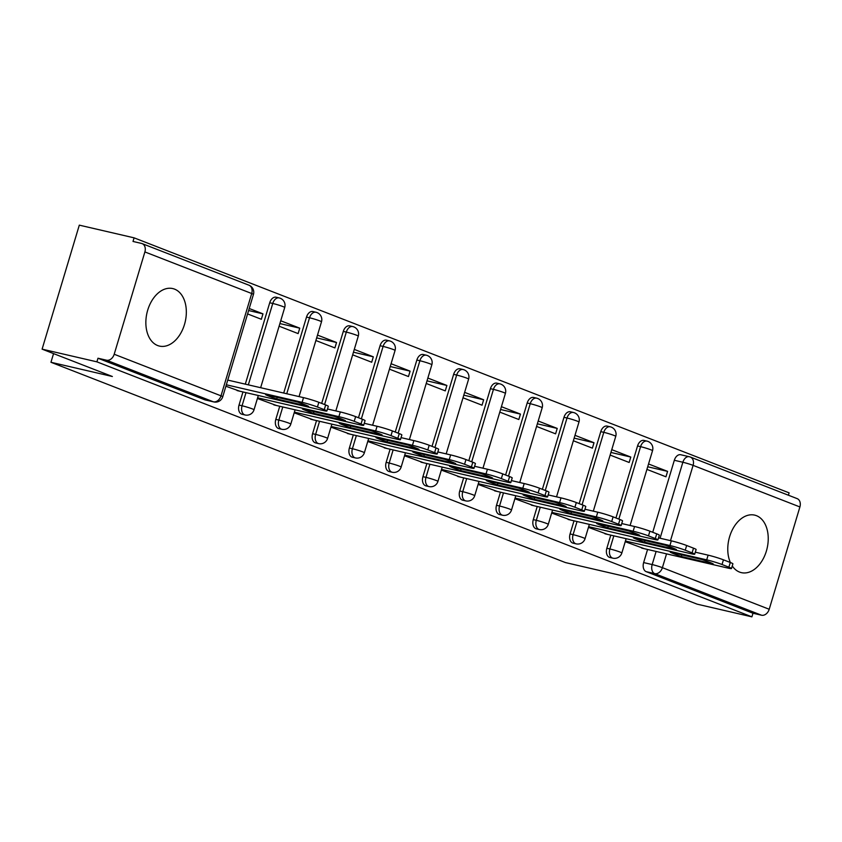 <?xml version="1.0" encoding="UTF-8"?>
<svg xmlns="http://www.w3.org/2000/svg" width="842" height="842" viewBox="0 0 842 842"><rect width="100%" height="100%" fill="white"/><g stroke="black" fill="none" stroke-linecap="round" stroke-linejoin="round"><path stroke-width="1.26" d="M732.256 565.961A29.512 19.619 103 0 0 739.55 572.076A29.512 19.619 103 0 0 741.349 572.634A29.512 19.619 103 0 0 766.778 549.679A29.512 19.619 103 0 0 756.463 515.683A29.512 19.619 103 0 0 754.664 515.125A29.512 19.619 103 0 0 732.477 529.565A29.512 19.619 103 0 0 730.372 562.519M174.547 289.122A29.512 19.619 103 0 0 172.747 288.574A29.512 19.619 103 0 0 147.318 311.519A29.512 19.619 103 0 0 157.633 345.525A29.512 19.619 103 0 0 159.433 346.083A29.512 19.619 103 0 0 184.872 323.128A29.512 19.619 103 0 0 174.547 289.122M610.787 535.144L606.85 548.268A7.567 5.031 103 0 0 609.398 557.33A7.567 5.031 103 0 0 609.861 557.478L612.892 558.172A7.567 5.031 -77 0 1 612.429 558.036A7.567 5.031 -77 0 1 609.882 548.963L613.818 535.849M574.012 520.819L570.076 533.944A7.567 5.031 103 0 0 572.613 543.016A7.567 5.031 103 0 0 573.076 543.153L576.107 543.858A7.567 5.031 -77 0 1 575.644 543.711A7.567 5.031 -77 0 1 573.097 534.649L577.033 521.524M537.228 506.505L533.291 519.63A7.567 5.031 103 0 0 535.838 528.692A7.567 5.031 103 0 0 536.301 528.839L539.322 529.534A7.567 5.031 -77 0 1 538.869 529.397A7.567 5.031 -77 0 1 536.322 520.324L540.259 507.21M500.443 492.181L496.506 505.305A7.567 5.031 103 0 0 499.053 514.367A7.567 5.031 103 0 0 499.517 514.515L502.548 515.22A7.567 5.031 -77 0 1 502.085 515.072A7.567 5.031 -77 0 1 499.538 506.01L503.474 492.886M463.658 477.867L459.721 490.981A7.567 5.031 103 0 0 462.269 500.053A7.567 5.031 103 0 0 462.732 500.19L465.763 500.895A7.567 5.031 -77 0 1 465.3 500.758A7.567 5.031 -77 0 1 462.753 491.686L466.689 478.561M426.883 463.542L422.937 476.667A7.567 5.031 103 0 0 425.484 485.729A7.567 5.031 103 0 0 425.947 485.876L428.978 486.571A7.567 5.031 -77 0 1 428.515 486.434A7.567 5.031 -77 0 1 425.968 477.372L429.904 464.247M390.099 449.228L386.162 462.342A7.567 5.031 103 0 0 388.709 471.415A7.567 5.031 103 0 0 389.172 471.552L392.193 472.257A7.567 5.031 -77 0 1 391.73 472.109A7.567 5.031 -77 0 1 389.193 463.047L393.13 449.923M353.314 434.904L349.377 448.028A7.567 5.031 103 0 0 351.924 457.09A7.567 5.031 103 0 0 352.388 457.238L355.419 457.932A7.567 5.031 -77 0 1 354.956 457.795A7.567 5.031 -77 0 1 352.409 448.723L356.345 435.609M316.529 420.579L312.592 433.704A7.567 5.031 103 0 0 315.14 442.776A7.567 5.031 103 0 0 315.603 442.913L318.634 443.618A7.567 5.031 -77 0 1 318.171 443.471A7.567 5.031 -77 0 1 315.624 434.409L319.56 421.284M279.755 406.265L275.808 419.39A7.567 5.031 103 0 0 278.355 428.452A7.567 5.031 103 0 0 278.818 428.599L281.849 429.294A7.567 5.031 -77 0 1 281.386 429.157A7.567 5.031 -77 0 1 278.839 420.084L282.775 406.96M242.97 391.94L239.033 405.065A7.567 5.031 103 0 0 241.58 414.127A7.567 5.031 103 0 0 242.033 414.275L245.064 414.98A7.567 5.031 -77 0 1 244.601 414.832A7.567 5.031 -77 0 1 242.064 405.77L246.001 392.646M788.396 495.222L789.112 492.854L134.099 237.844L133.015 241.454L141.551 243.433A7.567 5.631 -68.7 0 1 142.13 243.612A7.567 5.631 -68.7 0 1 144.887 251.937L114.196 354.25L221.004 395.835L251.705 293.521L144.887 251.937M42.1 349.146L96.904 361.839L751.906 616.849L697.113 604.156L626.848 576.802L565.435 562.572L50.952 362.281L112.365 376.5L42.1 349.146L79.306 225.151L134.099 237.844M799.9 506.947L693.092 465.363A7.567 5.631 -68.7 0 0 690.324 457.038L797.142 498.622A7.567 5.631 111.3 0 1 799.9 506.947L769.209 609.261A7.567 5.631 111.3 0 1 761.526 615.218L752.99 613.239L646.182 571.655A7.567 5.031 -77 0 1 643.635 562.582L647.572 549.468M652.729 532.291L674.326 460.279L682.862 462.258A7.567 5.031 -77 0 1 689.293 456.722A7.567 5.031 -77 0 1 689.756 456.859A7.567 5.631 -68.7 0 1 690.324 457.038A7.567 7.567 0 0 0 689.293 456.722L680.757 454.743A7.567 5.031 103 0 0 674.326 460.279M752.99 613.239L751.906 616.849M97.988 358.229L204.795 399.813A7.567 5.031 103 0 0 205.259 399.95L213.794 401.929A7.567 5.031 -77 0 1 213.331 401.792L106.524 360.208L97.988 358.229L96.904 361.839M106.524 360.208A7.567 5.631 -68.7 0 0 114.196 354.25M225.898 386.225L239.77 391.204M247.59 313.919L261.346 319.276L262.967 313.856L248.611 310.53M257.41 398.498L276.544 405.518M279.102 326.191L298.131 333.6L299.752 328.17L279.891 323.57M294.195 412.812L313.329 419.842M315.887 340.515L334.905 347.914L336.537 342.494L316.666 337.895M330.969 427.136L350.114 434.167M352.661 354.829L371.69 362.239L373.322 356.819L353.451 352.209M367.754 441.45L386.899 448.481M389.446 369.154L408.475 376.553L410.096 371.133L390.235 366.533M404.539 455.775L423.673 462.805M426.231 383.468L445.26 390.877L446.881 385.457L427.02 380.858M441.324 470.089L460.458 477.119M463.016 397.792L482.034 405.202L483.666 399.771L463.795 395.172M478.098 484.413L497.243 491.444M499.79 412.106L518.819 419.516L520.451 414.096L500.58 409.496M514.883 498.738L534.028 505.758M536.575 426.431L555.604 433.84L557.225 428.42L537.364 423.81M551.668 513.052L570.802 520.082M573.36 440.755L592.389 448.154L594.01 442.734L574.149 438.135M588.453 527.376L607.587 534.407M610.145 455.069L629.163 462.479L630.795 457.059L610.924 452.449M615.944 517.967L637.552 445.955L640.573 446.66A7.567 5.031 -77 0 1 647.003 441.124L643.972 440.419A7.567 5.031 103 0 0 637.552 445.955M579.159 503.642L600.767 431.641L603.798 432.335A7.567 5.031 -77 0 1 610.218 426.799L607.187 426.105A7.567 5.031 103 0 0 600.767 431.641M542.374 489.328L563.982 417.316L567.013 418.021A7.567 5.031 -77 0 1 573.434 412.485L570.402 411.78A7.567 5.031 103 0 0 563.982 417.316M505.6 475.004L527.197 402.992L530.228 403.697A7.567 5.031 -77 0 1 536.649 398.161L533.628 397.456A7.567 5.031 103 0 0 527.197 402.992M468.815 460.69L490.423 388.678L493.444 389.383A7.567 5.031 -77 0 1 499.874 383.847L496.843 383.142A7.567 5.031 103 0 0 490.423 388.678M432.03 446.365L453.638 374.353L456.669 375.058A7.567 5.031 -77 0 1 463.089 369.522L460.058 368.817A7.567 5.031 103 0 0 453.638 374.353M395.245 432.051L416.853 360.039L419.884 360.734A7.567 5.031 -77 0 1 426.305 355.198L423.273 354.503A7.567 5.031 103 0 0 416.853 360.039M358.471 417.727L380.068 345.715L383.099 346.42A7.567 5.031 -77 0 1 389.52 340.884L386.499 340.179A7.567 5.031 103 0 0 380.068 345.715M321.686 403.402L343.294 331.401L346.315 332.095A7.567 5.031 -77 0 1 352.745 326.559L349.714 325.865A7.567 5.031 103 0 0 343.294 331.401M283.712 393.046L306.509 317.076L309.54 317.781A7.567 5.031 -77 0 1 315.96 312.245L312.929 311.54A7.567 5.031 103 0 0 306.509 317.076M245.306 384.152L269.724 302.752L272.755 303.457A7.567 5.031 -77 0 1 279.176 297.921L276.144 297.215A7.567 5.031 103 0 0 269.724 302.752M53.551 353.608L50.952 362.281M625.238 541.69L644.372 548.721M646.93 469.394L665.948 476.793L667.58 471.373L647.708 466.773M667.58 471.373L648.551 463.974M630.795 457.059L611.766 449.649M594.01 442.734L574.991 435.325M557.225 428.42L538.206 421.011M520.451 414.096L501.422 406.686M483.666 399.771L464.637 392.372M446.881 385.457L427.862 378.047M410.096 371.133L391.077 363.723M373.322 356.819L354.293 349.409M336.537 342.494L317.508 335.084M299.752 328.17L280.733 320.77M262.967 313.856L249.221 308.498M227.74 380.079L303.509 397.635A11.356 0.81 16.7 0 1 318.844 402.297L325.675 404.96A11.356 0.81 16.7 0 1 328.296 406.307L326.885 411.012A11.356 0.81 -163.3 0 0 324.265 409.665L317.434 407.002A11.356 0.81 -163.3 0 0 302.099 402.329L303.509 397.635M276.713 398.982L308.604 406.37A23.65 1.695 16.7 0 0 297.521 402.055L265.63 394.666A23.65 1.695 16.7 0 0 276.713 398.982L277.197 397.34M237.086 390.583L323.086 410.496A11.356 0.81 -163.3 0 0 326.885 411.012M226.33 384.783L302.099 402.329M327.485 408.991L340.294 411.948A11.356 0.81 16.7 0 1 355.619 416.622L362.46 419.284A11.356 0.81 16.7 0 1 365.07 420.632L363.66 425.326A11.356 0.81 -163.3 0 0 361.05 423.979L354.219 421.316A11.356 0.81 -163.3 0 0 338.884 416.653L340.294 411.948M313.498 413.296L345.388 420.684A23.65 1.695 16.7 0 0 334.306 416.369L302.415 408.98A23.65 1.695 16.7 0 0 313.498 413.296L313.982 411.664M273.861 404.897L359.86 424.821A11.356 0.81 -163.3 0 0 363.66 425.326M257.61 397.824L338.884 416.653M364.27 423.305L377.069 426.273A11.356 0.81 16.7 0 1 392.404 430.936L399.245 433.598A11.356 0.81 16.7 0 1 401.855 434.946L400.445 439.65A11.356 0.81 -163.3 0 0 397.834 438.303L390.993 435.64A11.356 0.81 -163.3 0 0 375.658 430.967L377.069 426.273M350.272 427.62L382.173 435.009A23.65 1.695 16.7 0 0 371.09 430.694L339.189 423.305A23.65 1.695 16.7 0 0 350.272 427.62L350.767 425.989M310.645 419.221L396.645 439.145A11.356 0.81 -163.3 0 0 400.445 439.65M294.395 412.148L375.658 430.967M401.055 437.63L413.854 440.587A11.356 0.81 16.7 0 1 429.188 445.26L436.03 447.923A11.356 0.81 16.7 0 1 438.64 449.27L437.23 453.964A11.356 0.81 -163.3 0 0 434.619 452.617L427.778 449.954A11.356 0.81 -163.3 0 0 412.443 445.292L413.854 440.587M387.057 441.934L418.958 449.323A23.65 1.695 16.7 0 0 407.875 445.018L375.974 437.63A23.65 1.695 16.7 0 0 387.057 441.934L387.552 440.303M347.43 433.535L433.43 453.459A11.356 0.81 -163.3 0 0 437.23 453.964M331.169 426.462L412.443 445.292M437.84 451.943L450.638 454.912A11.356 0.81 16.7 0 1 465.973 459.574L472.804 462.237A11.356 0.81 16.7 0 1 475.425 463.595L474.014 468.289A11.356 0.81 -163.3 0 0 471.394 466.942L464.563 464.279A11.356 0.81 -163.3 0 0 449.228 459.616L450.638 454.912M423.842 456.259L455.733 463.647A23.65 1.695 16.7 0 0 444.65 459.332L412.759 451.943A23.65 1.695 16.7 0 0 423.842 456.259L424.326 454.627M384.215 447.86L470.215 467.784A11.356 0.81 -163.3 0 0 474.014 468.289M367.954 440.787L449.228 459.616M474.614 466.268L487.423 469.236A11.356 0.81 16.7 0 1 502.758 473.899L509.589 476.561A11.356 0.81 16.7 0 1 512.199 477.909L510.789 482.613A11.356 0.81 -163.3 0 0 508.179 481.266L501.348 478.603A11.356 0.81 -163.3 0 0 486.013 473.93L487.423 469.236M460.627 470.583L492.517 477.972A23.65 1.695 16.7 0 0 481.435 473.657L449.544 466.268A23.65 1.695 16.7 0 0 460.627 470.583L461.111 468.941M420.989 462.184L506.989 482.098A11.356 0.81 -163.3 0 0 510.789 482.613M404.739 455.101L486.013 473.93M511.399 480.582L524.198 483.55A11.356 0.81 16.7 0 1 539.533 488.223L546.374 490.886A11.356 0.81 16.7 0 1 548.984 492.233L547.574 496.927A11.356 0.81 -163.3 0 0 544.963 495.58L538.122 492.917A11.356 0.81 -163.3 0 0 522.787 488.255L524.198 483.55M497.401 484.897L529.302 492.286A23.65 1.695 16.7 0 0 518.219 487.971L486.318 480.582A23.65 1.695 16.7 0 0 497.401 484.897L497.896 483.266M457.774 476.498L543.774 496.422A11.356 0.81 -163.3 0 0 547.574 496.927M441.524 469.426L522.787 488.255M548.184 494.907L560.982 497.875A11.356 0.81 16.7 0 1 576.317 502.537L583.159 505.2A11.356 0.81 16.7 0 1 585.769 506.547L584.359 511.252A11.356 0.81 -163.3 0 0 581.748 509.905L574.907 507.242A11.356 0.81 -163.3 0 0 559.572 502.569L560.982 497.875M534.186 499.222L566.087 506.61A23.65 1.695 16.7 0 0 555.004 502.295L523.103 494.907A23.65 1.695 16.7 0 0 534.186 499.222L534.681 497.59M494.559 490.823L580.559 510.747A11.356 0.81 -163.3 0 0 584.359 511.252M478.309 483.75L559.572 502.569M584.969 509.231L597.767 512.189A11.356 0.81 16.7 0 1 613.102 516.862L619.933 519.525A11.356 0.81 16.7 0 1 622.554 520.872L621.143 525.566A11.356 0.81 -163.3 0 0 618.533 524.219L611.692 521.556A11.356 0.81 -163.3 0 0 596.357 516.893L597.767 512.189M570.971 513.536L602.861 520.924A23.65 1.695 16.7 0 0 591.779 516.609L559.888 509.221A23.65 1.695 16.7 0 0 570.971 513.536L571.455 511.904M531.344 505.137L617.344 525.061A11.356 0.81 -163.3 0 0 621.143 525.566M515.083 498.064L596.357 516.893M621.743 523.545L634.552 526.513A11.356 0.81 16.7 0 1 649.887 531.176L656.718 533.839A11.356 0.81 16.7 0 1 659.328 535.186L657.918 539.89A11.356 0.81 -163.3 0 0 655.308 538.543L648.477 535.88A11.356 0.81 -163.3 0 0 633.142 531.207L634.552 526.513M607.756 527.86L639.646 535.249A23.65 1.695 16.7 0 0 628.564 530.934L596.673 523.545A23.65 1.695 16.7 0 0 607.756 527.86L608.24 526.229M568.118 519.461L654.118 539.385A11.356 0.81 -163.3 0 0 657.918 539.89M551.868 512.389L633.142 531.207M658.528 537.87L671.327 540.838A11.356 0.81 16.7 0 1 686.662 545.5L693.503 548.163A11.356 0.81 16.7 0 1 696.113 549.51L694.703 554.215A11.356 0.81 -163.3 0 0 692.092 552.857L685.251 550.205A11.356 0.81 -163.3 0 0 669.916 545.532L671.327 540.838M644.53 542.174L676.431 549.563A23.65 1.695 16.7 0 0 665.348 545.258L633.447 537.87A23.65 1.695 16.7 0 0 644.53 542.174L645.025 540.543M604.903 533.775L690.903 553.699A11.356 0.81 -163.3 0 0 694.703 554.215M588.653 526.703L669.916 545.532M695.313 552.184L708.111 555.152A11.356 0.81 16.7 0 1 723.446 559.825L730.288 562.477A11.356 0.81 16.7 0 1 732.898 563.835L731.487 568.529A11.356 0.81 -163.3 0 0 728.877 567.182L722.036 564.519A11.356 0.81 -163.3 0 0 706.701 559.856L708.111 555.152M681.315 556.499L713.216 563.887A23.65 1.695 16.7 0 0 702.133 559.572L670.232 552.184A23.65 1.695 16.7 0 0 681.315 556.499L681.809 554.867M641.688 548.1L727.688 568.024A11.356 0.81 -163.3 0 0 731.487 568.529M625.438 541.027L706.701 559.856M606.85 548.268L609.882 548.963A7.567 0.537 16.7 0 1 620.101 552.078A7.567 0.537 -163.3 0 1 621.849 552.983L626.132 538.701M570.076 533.944L573.097 534.649A7.567 0.537 16.7 0 1 583.327 537.764A7.567 0.537 -163.3 0 1 585.064 538.659L589.347 524.377M533.291 519.63L536.322 520.324A7.567 0.537 16.7 0 1 546.542 523.44A7.567 0.537 -163.3 0 1 548.279 524.334L552.562 510.052M496.506 505.305L499.538 506.01A7.567 0.537 16.7 0 1 509.757 509.115A7.567 0.537 -163.3 0 1 511.504 510.02L515.788 495.738M459.721 490.981L462.753 491.686A7.567 0.537 16.7 0 1 472.972 494.801A7.567 0.537 -163.3 0 1 474.72 495.696L479.003 481.413M422.937 476.667L425.968 477.372A7.567 0.537 16.7 0 1 436.198 480.477A7.567 0.537 -163.3 0 1 437.935 481.382L442.218 467.1M386.162 462.342L389.193 463.047A7.567 0.537 16.7 0 1 399.413 466.163A7.567 0.537 -163.3 0 1 401.15 467.057L405.434 452.775M349.377 448.028L352.409 448.723A7.567 0.537 16.7 0 1 362.628 451.838A7.567 0.537 -163.3 0 1 364.375 452.733L368.659 438.461M312.592 433.704L315.624 434.409A7.567 0.537 16.7 0 1 325.843 437.514A7.567 0.537 -163.3 0 1 327.591 438.419L331.874 424.136M275.808 419.39L278.839 420.084A7.567 0.537 16.7 0 1 289.069 423.2A7.567 0.537 -163.3 0 1 290.806 424.094L295.089 409.812M239.033 405.065L242.064 405.77A7.567 0.537 16.7 0 1 252.284 408.875A7.567 0.537 -163.3 0 1 254.021 409.78L258.305 395.498M643.635 562.582L652.171 564.561L656.107 551.436M660.075 538.227L682.862 462.258A7.567 0.537 -163.3 0 1 693.092 465.363L670.506 540.638M666.538 553.857L662.391 567.676L769.209 609.261M618.849 519.093L640.573 446.66A7.567 0.537 -163.3 0 1 650.803 449.775A7.567 0.537 -163.3 0 1 652.539 450.67A7.567 7.567 0 0 0 647.003 441.124M582.064 504.779L603.798 432.335A7.567 0.537 -163.3 0 1 614.018 435.451A7.567 0.537 -163.3 0 1 615.755 436.345A7.567 7.567 0 0 0 610.218 426.799M545.279 490.454L567.013 418.021A7.567 0.537 -163.3 0 1 577.233 421.126A7.567 0.537 -163.3 0 1 578.98 422.031A7.567 7.567 0 0 0 573.434 412.485M508.494 476.14L530.228 403.697A7.567 0.537 -163.3 0 1 540.448 406.812A7.567 0.537 -163.3 0 1 542.195 407.707A7.567 7.567 0 0 0 536.649 398.161M471.72 461.816L493.444 389.383A7.567 0.537 -163.3 0 1 503.674 392.488A7.567 0.537 -163.3 0 1 505.41 393.393A7.567 7.567 0 0 0 499.874 383.847M434.935 447.491L456.669 375.058A7.567 0.537 -163.3 0 1 466.889 378.174A7.567 0.537 -163.3 0 1 468.626 379.068A7.567 7.567 0 0 0 463.089 369.522M398.15 433.177L419.884 360.734A7.567 0.537 -163.3 0 1 430.104 363.849A7.567 0.537 -163.3 0 1 431.851 364.744A7.567 7.567 0 0 0 426.305 355.198M361.365 418.853L383.099 346.42A7.567 0.537 -163.3 0 1 393.319 349.525A7.567 0.537 -163.3 0 1 395.066 350.43A7.567 7.567 0 0 0 389.52 340.884M324.591 404.539L346.315 332.095A7.567 0.537 -163.3 0 1 356.545 335.211A7.567 0.537 -163.3 0 1 358.282 336.105A7.567 7.567 0 0 0 352.745 326.559M286.743 393.751L309.54 317.781A7.567 0.537 -163.3 0 1 319.76 320.886A7.567 0.537 -163.3 0 1 321.497 321.791A7.567 7.567 0 0 0 315.96 312.245M248.337 384.847L272.755 303.457A7.567 0.537 -163.3 0 1 282.975 306.572A7.567 0.537 -163.3 0 1 284.722 307.467A7.567 7.567 0 0 0 279.176 297.921M204.795 399.813L213.331 401.792A7.567 5.631 111.3 0 0 221.004 395.835A7.567 0.537 16.7 0 1 222.751 396.729L253.442 294.426A7.567 7.567 0 0 0 248.937 285.196L142.13 243.612M646.182 571.655L654.718 573.634A7.567 5.031 -77 0 1 652.171 564.561A7.567 0.537 -163.3 0 1 662.391 567.676A7.567 5.631 111.3 0 1 654.718 573.634L761.526 615.218M248.937 285.196A7.567 5.631 -68.7 0 1 251.705 293.521A7.567 0.537 16.7 0 1 253.442 294.426M324.265 409.665L325.675 404.96M317.434 407.002L318.844 402.297M361.05 423.979L362.46 419.284M354.219 421.316L355.619 416.622M397.834 438.303L399.245 433.598M390.993 435.64L392.404 430.936M434.619 452.617L436.03 447.923M427.778 449.954L429.188 445.26M471.394 466.942L472.804 462.237M464.563 464.279L465.973 459.574M508.179 481.266L509.589 476.561M501.348 478.603L502.758 473.899M544.963 495.58L546.374 490.886M538.122 492.917L539.533 488.223M581.748 509.905L583.159 505.2M574.907 507.242L576.317 502.537M618.533 524.219L619.933 519.525M611.692 521.556L613.102 516.862M655.308 538.543L656.718 533.839M648.477 535.88L649.887 531.176M692.092 552.857L693.503 548.163M685.251 550.205L686.662 545.5M728.877 567.182L730.288 562.477M722.036 564.519L723.446 559.825M284.722 307.467L260.652 387.699M245.064 414.98A7.567 7.567 0 0 0 254.021 409.78M321.497 321.791L299.057 396.603M281.849 429.294A7.567 7.567 0 0 0 290.806 424.094M358.282 336.105L335.842 410.917M318.634 443.618A7.567 7.567 0 0 0 327.591 438.419M395.066 350.43L372.617 425.242M355.419 457.932A7.567 7.567 0 0 0 364.375 452.733M431.851 364.744L409.401 439.556M392.193 472.257A7.567 7.567 0 0 0 401.15 467.057M468.626 379.068L446.186 453.88M428.978 486.571A7.567 7.567 0 0 0 437.935 481.382M505.41 393.393L482.971 468.205M465.763 500.895A7.567 7.567 0 0 0 474.72 495.696M542.195 407.707L519.746 482.519M502.548 515.22A7.567 7.567 0 0 0 511.504 510.02M578.98 422.031L556.53 496.843M539.322 529.534A7.567 7.567 0 0 0 548.279 524.334M615.755 436.345L593.315 511.157M576.107 543.858A7.567 7.567 0 0 0 585.064 538.659M652.539 450.67L630.1 525.482M612.892 558.172A7.567 7.567 0 0 0 621.849 552.983M213.794 401.929A7.567 7.567 0 0 0 222.751 396.729"/></g></svg>
